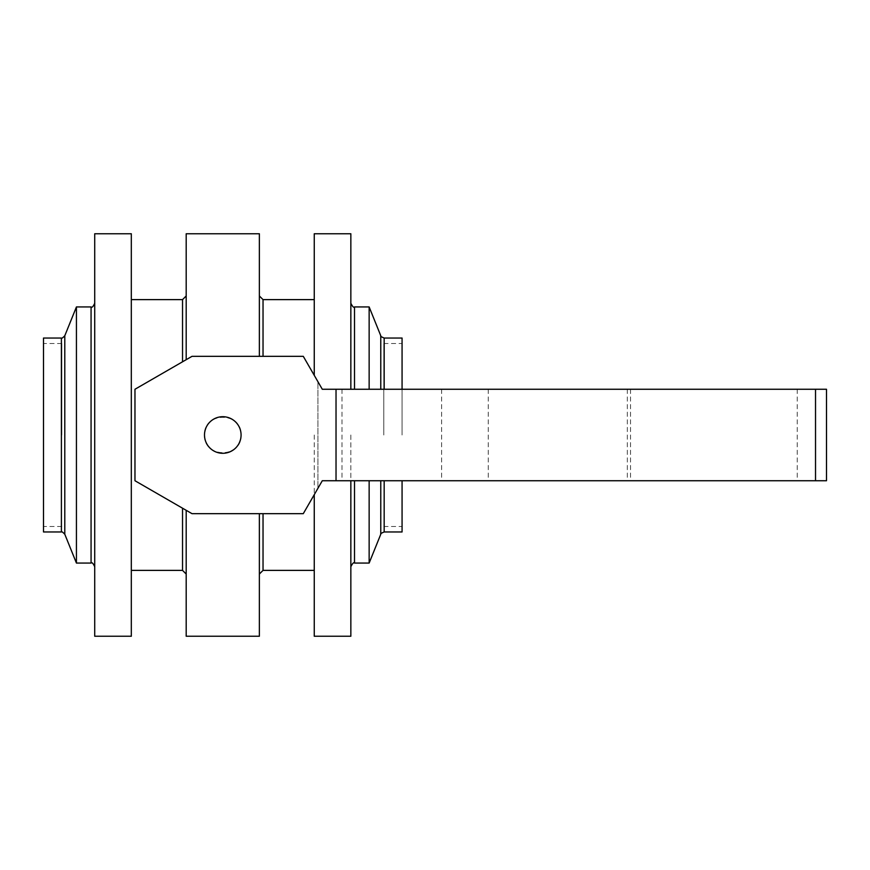 <?xml version="1.0" encoding="UTF-8"?>
<svg xmlns="http://www.w3.org/2000/svg" width="870" height="870" viewBox="0 0 870 870"><rect width="100%" height="100%" fill="white"/><g stroke="black" fill="none" stroke-linecap="round" stroke-linejoin="round"><path stroke-width="0.65" stroke-dasharray="4.35 3.26" d="M134.97 389.26L134.97 480.74L192.009 513.67L303.282 513.67L322.291 480.74L826.5 480.74L826.5 389.26L322.291 389.26L317.92 381.68L317.92 488.32L317.92 381.68L303.282 356.33L192.009 356.33L134.97 389.26M231.409 418.872L227.222 417.252L222.785 416.708C211.671 417.785 205.57 423.886 204.493 435C203.602 458.501 241.969 458.501 241.077 435C241.969 411.499 203.602 411.499 204.493 435A18.292 18.292 0 0 0 222.785 453.292A18.292 18.292 0 0 0 241.077 435L240.294 429.704L238.478 425.604L235.726 422.07L231.572 418.948M186.191 359.691L186.191 233.758M186.191 636.242L186.191 510.309M402.07 531.962L402.07 480.74M402.07 389.26L402.07 338.038M402.07 435L402.07 343.53L402.07 435M259.369 233.758L259.369 356.33M131.316 233.758L131.316 636.242M314.255 636.242L314.255 494.649M259.369 513.67L259.369 636.242M314.255 375.351L314.255 233.758M314.255 435L314.255 570.383L314.255 435M350.849 389.26L350.849 233.758M350.849 636.242L350.849 480.74M350.849 435L350.849 566.718L350.849 435M369.141 389.26L369.141 306.936M369.141 563.064L369.141 480.74M131.316 435L131.316 570.383L131.316 435M94.721 233.758L94.721 636.242M94.721 435L94.721 566.718L94.721 435M76.429 306.936L76.429 563.064M43.5 338.038L43.5 531.962M43.5 435L43.5 343.53L43.5 435M240.805 438.175L241.077 435A18.292 18.292 0 0 0 222.785 416.708A18.292 18.292 0 0 0 204.493 435L205.331 440.481L207.854 445.57M61.792 435L61.792 343.53L61.792 435M383.779 435L383.779 343.53L383.779 435M211.236 449.192L215.205 451.65L219.675 453.031L228.527 452.367M229.049 452.193L235.204 448.431M236.509 447.093L238.336 444.646M341.986 389.26L341.986 480.74M441.634 389.26L441.634 480.74M797.225 389.26L797.225 480.74M488.266 389.26L488.266 480.74M630.522 389.26L630.522 480.74M627.324 389.26L627.324 480.74M182.537 361.8L182.537 299.617M263.034 299.617L263.034 356.33M263.034 513.67L263.034 570.383M354.503 389.26L354.503 306.936M380.777 534.245L380.777 480.74M384.17 531.962L384.17 480.74M91.067 306.936L91.067 563.064M64.793 335.755L64.793 534.245M61.4 338.038L61.4 531.962M182.537 570.383L182.537 508.2M354.503 563.064L354.503 480.74M384.17 389.26L384.17 338.038M380.777 389.26L380.777 335.755M61.792 343.53L43.5 343.53M383.779 343.53L402.07 343.53M61.792 526.47L43.5 526.47M383.779 526.47L402.07 526.47"/><path stroke-width="1.3" d="M336.027 389.26L322.291 389.26L303.282 356.33L192.009 356.33L134.97 389.26L134.97 480.74L192.009 513.67L303.282 513.67L322.291 480.74L336.027 480.74L336.027 389.26L815.527 389.26L815.527 480.74L336.027 480.74M815.527 480.74L826.5 480.74L826.5 389.26L815.527 389.26M204.493 435A18.292 18.292 0 0 0 222.785 453.292A18.292 18.292 0 0 0 241.077 435A18.292 18.292 0 0 0 222.785 416.708A18.292 18.292 0 0 0 204.493 435M259.369 356.33L259.369 233.758L186.191 233.758L186.191 359.691M186.191 510.309L186.191 636.242L259.369 636.242L259.369 513.67M402.07 480.74L402.07 531.962L384.17 531.962L384.17 480.74M380.777 389.26L380.777 335.755C380.19 336.103 381.31 336.864 384.17 338.038L402.07 338.038L402.07 389.26M314.255 494.649L314.255 636.242L350.849 636.242L350.849 480.74M350.849 389.26L350.849 233.758L314.255 233.758L314.255 375.351M380.777 335.755L369.141 306.936L369.141 389.26M369.141 480.74L369.141 563.064L354.503 563.064C353.818 562.031 352.6 563.249 350.849 566.718M131.316 636.242L131.316 233.758L94.721 233.758L94.721 636.242L131.316 636.242M61.4 531.962L61.4 338.038L43.5 338.038L43.5 531.962L61.4 531.962C61.498 531.276 62.629 532.038 64.793 534.245L76.429 563.064L76.429 306.936L91.067 306.936C91.959 307.871 93.177 306.653 94.721 303.282M207.854 445.57L208.3 446.169M208.55 446.495L209.616 447.702M209.844 447.93L211.236 449.192M235.911 447.745L236.509 447.093M238.336 444.646L238.848 443.765M239.37 442.721L240.337 440.155M240.414 439.894L240.599 439.176M240.664 438.871L240.805 438.175M131.316 299.617L182.537 299.617L182.537 361.8M263.034 356.33L263.034 299.617L259.369 295.963M314.255 570.383L263.034 570.383L263.034 513.67M369.141 306.936L354.503 306.936L354.503 389.26M380.777 480.74L380.777 534.245L369.141 563.064M76.429 563.064L91.067 563.064L91.067 306.936M64.793 534.245L64.793 335.755L76.429 306.936M182.537 508.2L182.537 570.383L186.191 574.037M354.503 480.74L354.503 563.064M384.17 338.038L384.17 389.26M182.537 299.617L186.191 295.963M314.255 299.617L263.034 299.617M263.034 570.383L259.369 574.037M354.503 306.936C353.818 307.969 352.6 306.751 350.849 303.282M380.777 534.245C380.19 533.897 381.31 533.136 384.17 531.962M91.067 563.064C91.959 562.129 93.177 563.347 94.721 566.718M61.4 338.038C61.498 338.724 62.629 337.962 64.793 335.755M131.316 570.383L182.537 570.383"/></g></svg>
